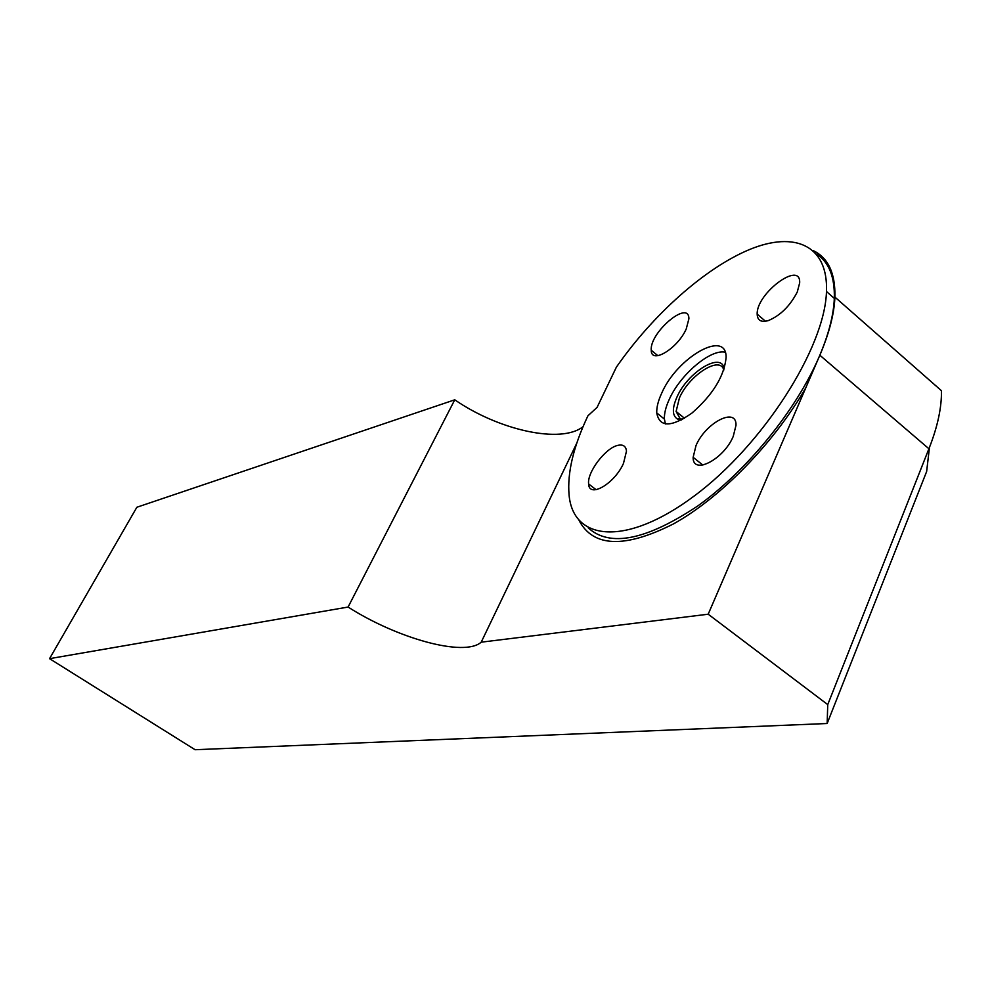 <?xml version="1.0" encoding="UTF-8"?>
<svg xmlns="http://www.w3.org/2000/svg" width="991" height="991" viewBox="0 0 991 991"><rect width="100%" height="100%" fill="white"/><g stroke="black" fill="none" stroke-linecap="round" stroke-linejoin="round"><path stroke-width="1.49" d="M827.745 704.613L929.471 447.35L926.635 471.543L827.151 723.517L827.745 704.613L708.193 614.209L805.819 387.754C773.698 443.596 720.061 498.151 673.521 523.88C624.801 548.457 593.324 547.342 579.103 520.535C593.324 547.342 624.801 548.457 673.521 523.88C720.061 498.151 773.698 443.596 805.819 387.754L819.842 355.224C829.182 333.31 834.211 313.936 834.918 297.102C835.438 273.305 828.216 257.809 813.252 250.612M588.295 527.918C609.899 547.54 646.491 540.132 698.085 505.72C746.669 471.01 796.157 410.373 819.223 356.649C828.587 334.698 833.617 315.287 834.323 298.415C834.868 276.91 828.959 262.132 816.596 254.105M941.45 390.739C941.71 407.351 937.709 426.217 929.471 447.35M708.193 614.209L481.205 642.18C464.432 657.206 397.564 638.662 348.089 607.049L49.55 658.668L195.078 749.716L827.151 723.517M348.089 607.049L454.77 399.807C498.832 430.23 561.042 444.141 583.042 426.687M49.55 658.668L136.857 507.256L454.77 399.807M481.205 642.18L576.812 443.088M724.173 368.887C721.894 351.087 687.556 372.195 676.903 397.205C671.985 408.49 672.22 415.786 677.584 419.094L681.597 419.924M682.638 419.354L680.099 418.636L676.097 411.476L679.417 397.948C689.141 375.168 720.172 355.212 723.802 370.015M587.948 415.762C573.43 446.483 567.137 472.918 569.082 495.054C573.12 541.086 626.25 546.933 694.394 495.859C762.575 445.368 825.02 348.014 826.469 291.515C828.29 245.198 794.621 230.977 749.853 249.398C704.861 267.966 652.635 314.989 616.365 367.178L597.065 407.412L587.948 415.762M661.666 393.241C677.051 357.268 726.948 328.603 726.093 357.739C724.111 376.469 712.678 394.938 691.817 413.173C671.142 427.53 659.449 427.455 656.748 412.937C656.525 407.4 658.16 400.835 661.666 393.241M686.243 328.938L688.906 318.755C688.956 299.146 649.328 332.691 651.26 350.281C650.976 364.626 677.633 348.671 686.243 328.938M623.488 463.392L626.485 451.153C625.928 446.099 623.017 444.179 617.727 445.393C605.352 448.031 586.895 472.509 588.629 483.967C588.988 498.523 614.581 483.744 623.488 463.392M733.241 436.387L736.003 425.275C736.734 406.434 705.443 422.773 696.016 445.554L693.143 457.322C692.486 475.445 723.665 459.626 733.241 436.387M797.272 292.011L799.663 282.918C801.025 260.026 756.207 293.472 757.174 314.147C757.421 320.44 761.113 322.595 768.273 320.601C780.351 315.572 790.013 306.033 797.272 292.011M665.407 423.975L664.416 419.094C664.156 413.544 665.779 406.967 669.259 399.385C680.136 374.734 710.411 348.857 725.189 352.201M928.914 448.762L819.842 355.224M941.425 390.689L834.918 297.102M680.099 418.636L677.584 419.094M684.508 418.264L676.097 411.476M834.323 298.415L826.469 291.515M765.498 321.257L757.174 314.147M702.867 465.076L693.143 457.322M596.111 489.715L588.629 483.967M657.875 355.695L651.26 350.281M656.748 412.937L664.416 419.094"/></g></svg>
